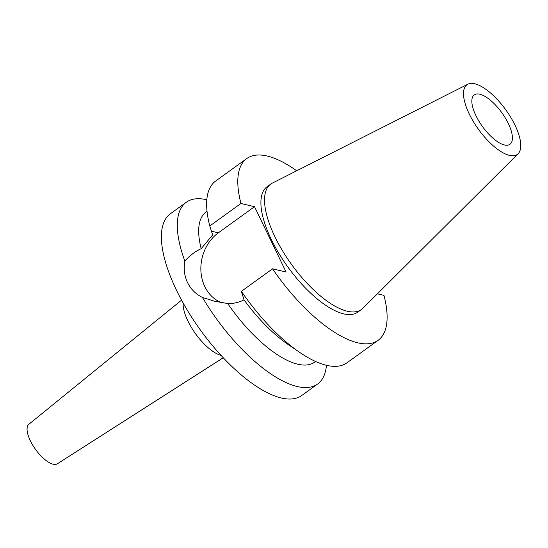 <?xml version="1.0" encoding="UTF-8"?>
<svg xmlns="http://www.w3.org/2000/svg" width="548" height="548" viewBox="0 0 548 548"><rect width="100%" height="100%" fill="white"/><g stroke="black" fill="none" stroke-linecap="round" stroke-linejoin="round"><path stroke-width="0.82" d="M509.435 155.379A42.984 16.796 -125.9 0 1 472.842 120.724A42.984 16.796 -125.9 0 1 467.848 84.214A42.984 16.796 -125.9 0 1 474.828 83.803A42.984 16.796 -125.9 0 1 510.072 116.224A42.984 16.796 -125.9 0 1 518.1 153.755A42.984 16.796 -125.9 0 1 509.435 155.379M518.1 153.755L362.845 308.305A77.391 30.236 -125.9 0 1 361.42 309.517A77.391 30.236 -125.9 0 1 347.247 311.23A77.391 30.236 -125.9 0 1 282.556 250.847A77.391 30.236 -125.9 0 1 270.767 184.066A77.391 30.236 -125.9 0 1 272.37 183.087L467.848 84.214M479.87 94.222A30.469 11.905 54.1 0 0 474.287 94.893A30.469 11.905 54.1 0 0 478.931 121.19A30.469 11.905 54.1 0 0 504.393 144.96A30.469 11.905 54.1 0 0 509.976 144.288A30.469 11.905 54.1 0 0 505.331 117.998A30.469 11.905 54.1 0 0 479.87 94.222M181.573 300.126L28.859 424.275A24.372 9.522 54.1 0 0 32.88 445.408A24.372 9.522 54.1 0 0 53.115 464.197A24.372 9.522 54.1 0 0 57.403 463.779L223.228 357.769M183.121 302.948A35.873 14.015 54.1 0 0 195.615 333.842A35.873 14.015 54.1 0 0 221.029 355.405M377.401 293.817L383.956 295.379A112.121 43.813 -125.9 0 1 378.12 340.301A112.121 43.813 -125.9 0 1 357.591 342.781A112.121 43.813 -125.9 0 1 272.548 268.815L286.111 272.048L254.519 206.699L240.956 203.466A112.121 43.813 -125.9 0 1 246.792 158.543L215.631 181.059A112.121 43.813 54.1 0 0 209.795 225.982L212.645 234.921L201.185 248.682C195.396 251.285 189.951 255.389 184.834 261.012A112.121 43.813 -125.9 0 1 186.293 202.253L170.407 213.734A112.121 43.813 54.1 0 0 187.491 310.483A112.121 43.813 54.1 0 0 281.206 397.971A112.121 43.813 54.1 0 0 301.743 395.492L317.628 384.011A112.121 43.813 -125.9 0 1 297.091 386.498A112.121 43.813 -125.9 0 1 202.445 297.448L214.563 301.201L227.708 303.551C233.736 303.661 239.175 302.428 244.024 299.845L241.387 291.331A112.121 43.813 54.1 0 0 299.701 352.405A112.121 43.813 54.1 0 0 326.43 365.297A112.121 43.813 -125.9 0 1 317.628 384.011M186.293 202.253A112.121 43.813 -125.9 0 1 206.822 199.773M184.834 261.012C183.512 268.869 184.409 276.048 187.519 282.549C190.697 289.063 195.67 294.029 202.445 297.448M221.611 302.647A39.244 32.894 103.4 0 1 204.842 286.679A39.244 32.894 103.4 0 1 218.33 232.845L254.519 206.699M207.034 211.323L206.11 211.987A92.619 36.189 54.1 0 0 201.185 248.682M227.708 303.551A92.619 36.189 54.1 0 0 297.646 364.187A92.619 36.189 54.1 0 0 314.607 362.139L315.532 361.468M299.701 352.405L288.097 344.48A92.619 36.189 -125.9 0 1 244.024 299.845M326.43 365.297A112.121 43.813 54.1 0 0 346.959 362.817L378.12 340.301M241.387 291.331L272.548 268.815M246.792 158.543A112.121 43.813 -125.9 0 1 267.321 156.057A112.121 43.813 -125.9 0 1 296.68 170.798M270.767 184.066L267.129 186.697A77.391 30.236 54.1 0 0 278.925 253.477A77.391 30.236 54.1 0 0 343.61 313.86A77.391 30.236 54.1 0 0 357.782 312.148L361.42 309.517M240.956 203.466L209.795 225.982M211.432 231.201L218.33 232.845"/></g></svg>
